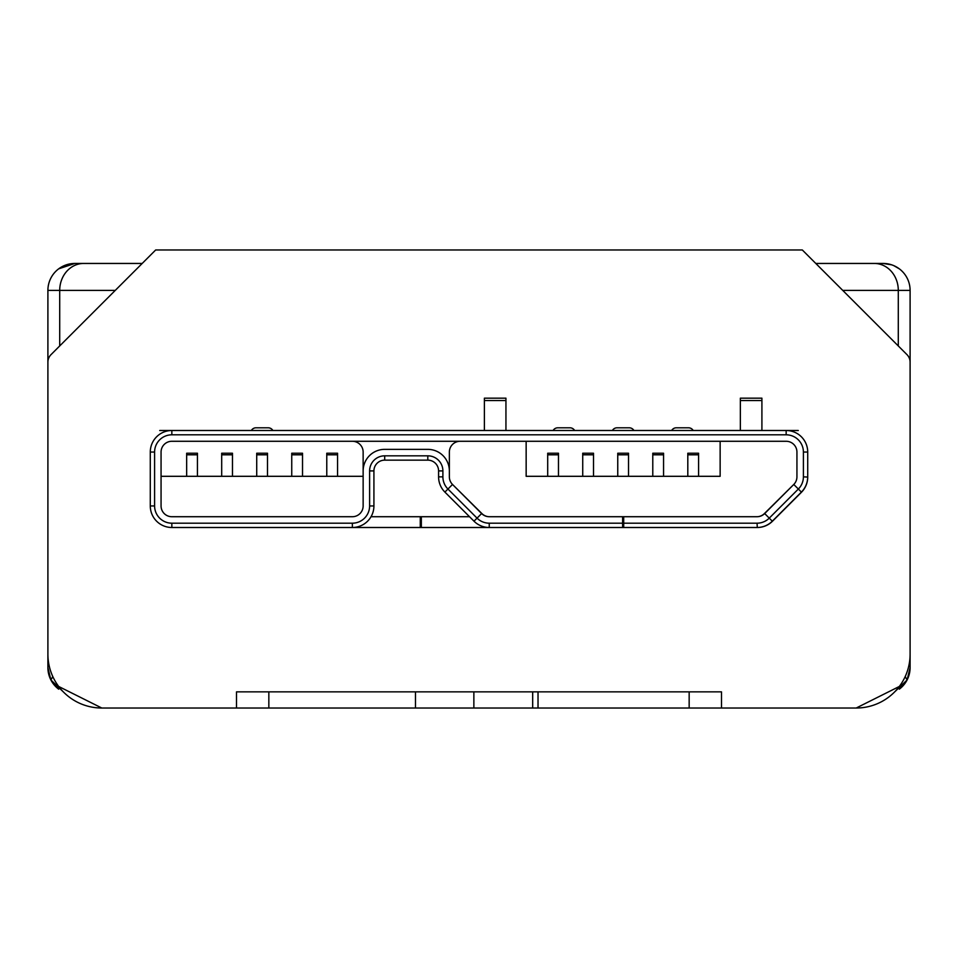 <?xml version="1.0" encoding="UTF-8"?>
<svg xmlns="http://www.w3.org/2000/svg" width="958" height="958" viewBox="0 0 958 958"><rect width="100%" height="100%" fill="white"/><g stroke="black" fill="none" stroke-linecap="round" stroke-linejoin="round"><path stroke-width="1.44" d="M815.797 263.45L883.156 263.45L815.797 263.45M142.203 263.45L74.844 263.45L142.203 263.45M899.322 689.161A26.944 26.944 0 0 0 910.1 667.606L910.1 290.394L910.1 667.606L910.1 290.394L910.1 667.606L910.1 290.394L910.1 667.606L907.106 679.952L905.19 676.599M63.479 692.035L50.894 679.952L47.9 667.606L47.9 290.394L47.9 667.606A26.944 26.944 0 0 0 58.678 689.161M883.156 263.45A26.944 26.944 0 0 1 910.1 290.394A26.944 26.944 0 0 0 883.156 263.45L891.659 264.827M50.894 679.952L52.81 676.599M115.259 290.394L47.9 290.394A26.944 26.944 0 0 1 74.844 263.45L58.678 268.839M894.521 692.035L907.106 679.952M899.322 268.839L893.874 265.677M469.528 516.721L420.263 516.721L421.34 516.721L421.34 527.499L489.239 527.499A21.555 21.555 0 0 1 473.994 521.188L444.895 492.089A21.555 21.555 0 0 1 438.584 476.844L438.584 470.917A10.777 10.777 0 0 0 427.807 460.139L384.697 460.139A10.777 10.777 0 0 0 373.919 470.917L373.919 505.944A21.555 21.555 0 0 1 352.364 527.499L171.841 527.499A21.555 21.555 0 0 1 150.286 505.944L150.286 452.056A21.555 21.555 0 0 1 171.841 430.501L786.159 430.501A21.555 21.555 0 0 1 807.714 452.056L807.714 476.844A21.555 21.555 0 0 1 801.403 492.089L772.304 521.188A21.555 21.555 0 0 1 757.06 527.499L623.694 527.499L623.694 523.188L757.06 523.188A17.244 17.244 0 0 0 769.25 518.134L798.349 489.035A17.244 17.244 0 0 0 803.403 476.844L803.403 452.056A17.244 17.244 0 0 0 786.159 434.812L171.841 434.812A17.244 17.244 0 0 0 154.597 452.056L154.597 505.944A17.244 17.244 0 0 0 171.841 523.188L352.364 523.188A17.244 17.244 0 0 0 369.608 505.944L369.608 470.917A15.088 15.088 0 0 1 384.697 455.828L427.807 455.828A15.088 15.088 0 0 1 442.895 470.917L442.895 476.844A17.244 17.244 0 0 0 447.949 489.035L477.048 518.134A17.244 17.244 0 0 0 489.239 523.188L622.604 523.188L622.604 527.499L623.694 527.499M526.146 476.306L720.141 476.306L720.141 441.279L786.159 441.279A10.777 10.777 0 0 1 796.936 452.056L796.936 476.844A10.777 10.777 0 0 1 793.739 484.497L764.376 513.596A10.777 10.777 0 0 1 756.796 516.721L489.514 516.721A10.777 10.777 0 0 1 481.922 513.596L452.559 484.497A10.777 10.777 0 0 1 449.362 476.844L449.362 452.056A10.777 10.777 0 0 1 460.139 441.279L526.146 441.279L526.158 476.306M622.616 516.721L489.239 516.721A10.777 10.777 0 0 1 481.623 513.56L452.523 484.461A10.777 10.777 0 0 1 449.362 476.844L449.362 470.917A21.555 21.555 0 0 0 427.807 449.362L384.697 449.362A21.555 21.555 0 0 0 363.142 470.917L363.142 505.944A10.777 10.777 0 0 1 352.364 516.721L171.841 516.721A10.777 10.777 0 0 1 161.064 505.944L161.064 476.306L363.142 476.306L363.142 505.944A10.777 10.777 0 0 1 352.364 516.721L171.841 516.721A10.777 10.777 0 0 1 161.064 505.944L161.064 452.056A10.777 10.777 0 0 1 171.841 441.279L786.159 441.279A10.777 10.777 0 0 1 796.936 452.056L796.936 476.844A10.777 10.777 0 0 1 793.775 484.461L764.676 513.56A10.777 10.777 0 0 1 757.06 516.721L623.694 516.721L623.694 523.188M363.142 470.917L363.142 452.056A10.777 10.777 0 0 0 352.364 441.279M663.559 476.306L663.559 453.23L663.559 454.799L652.781 454.799L652.781 453.23L652.781 476.306M628.532 476.306L628.532 453.23L628.532 454.799L617.754 454.799L617.754 453.23L617.754 476.306M593.505 476.306L593.505 453.23L593.505 454.799L582.727 454.799L582.727 453.23L582.727 476.306M698.586 476.306L698.586 453.23L698.586 454.799L687.808 454.799L687.808 453.23L687.808 476.306M558.478 476.306L558.478 453.23L558.478 454.799L547.701 454.799L547.701 453.23L547.701 476.306M337.551 476.306L337.551 453.23L337.551 454.799L326.774 454.799L326.774 453.23L326.774 476.306M302.524 476.306L302.524 453.23L302.524 454.799L291.747 454.799L291.747 453.23L291.747 476.306M232.471 476.306L232.471 453.23L232.471 454.799L221.693 454.799L221.693 453.23L221.693 476.306M197.444 476.306L197.444 453.23L197.444 454.799L186.666 454.799L186.666 453.23L186.666 476.306M267.498 476.306L267.498 453.23L267.498 454.799L256.72 454.799L256.72 453.23L256.72 476.306M553.101 430.501A5.389 5.389 0 0 1 557.76 427.807L569.986 427.807A5.389 5.389 0 0 1 574.644 430.501M671.642 430.501A5.389 5.389 0 0 1 676.312 427.807L688.539 427.807A5.389 5.389 0 0 1 693.197 430.501M622.604 516.721L622.604 523.188M622.604 527.499L489.239 527.499L489.239 523.188M371.033 516.721L420.263 516.721L420.263 527.499L352.364 527.499L352.364 523.188M612.366 430.501A5.389 5.389 0 0 1 617.036 427.807L629.262 427.807A5.389 5.389 0 0 1 633.921 430.501M251.331 430.501A5.389 5.389 0 0 1 255.99 427.807L268.216 427.807A5.389 5.389 0 0 1 272.874 430.501M761.909 430.501L761.909 398.169L740.354 398.169L740.354 430.501M505.944 430.501L505.944 398.169L484.389 398.169L484.389 430.501M798.277 430.501L786.159 430.501L786.159 434.812M171.841 434.812L171.841 430.501L159.723 430.501M689.161 691.856L689.161 708.022L721.494 708.022L721.494 691.856L236.506 691.856L236.506 708.022L538.025 708.022L538.025 691.856M689.161 708.022L538.025 708.022M721.494 708.022L856.212 708.022A53.888 53.888 0 0 0 910.1 654.134L910.1 362.22A10.777 10.777 0 0 0 906.939 354.592L802.325 249.978L155.675 249.978L51.061 354.592A10.777 10.777 0 0 0 47.9 362.22L47.9 654.134A53.888 53.888 0 0 0 101.787 708.022L236.506 708.022M47.9 362.22L47.9 654.134L47.9 362.22M757.06 523.188L757.287 527.499A21.555 21.555 0 0 0 772.531 521.188L801.403 492.316A21.555 21.555 0 0 0 807.714 477.072L803.403 476.844M420.263 527.499L421.34 527.499M58.678 346.976L126.791 278.862M906.939 354.592L831.209 278.862M268.839 691.856L268.839 708.022M532.684 708.022L532.684 691.856M473.863 708.022L473.863 691.856M415.485 708.022L415.485 691.856M856.212 708.022L899.322 686.467M58.678 686.467L101.787 708.022M83.705 263.45A26.944 23.986 -90 0 0 59.707 290.394L59.707 345.946M898.293 345.946L898.293 290.394L842.741 290.394M910.1 290.394L898.293 290.394A26.944 23.986 -90 0 0 874.295 263.45M764.676 513.56L772.304 521.188M793.775 484.461L801.403 492.089M452.523 484.461L444.895 492.089M481.623 513.56L473.994 521.188M803.403 452.056L807.714 452.056M154.597 452.056L150.286 452.056M154.597 505.944L150.286 505.944M171.841 523.188L171.841 527.499M369.608 505.944L373.919 505.944M369.608 470.917L373.919 470.917M384.697 455.828L384.697 460.139M427.807 455.828L427.807 460.139M442.895 470.917L438.584 470.917M442.895 476.844L438.584 476.844M505.944 400.54L484.389 400.54M761.909 400.54L740.354 400.54M663.559 453.23L652.781 453.23M628.532 453.23L617.754 453.23M593.505 453.23L582.727 453.23M698.586 453.23L687.808 453.23M558.478 453.23L547.701 453.23M337.551 453.23L326.774 453.23M302.524 453.23L291.747 453.23M232.471 453.23L221.693 453.23M197.444 453.23L186.666 453.23M267.498 453.23L256.72 453.23"/></g></svg>
